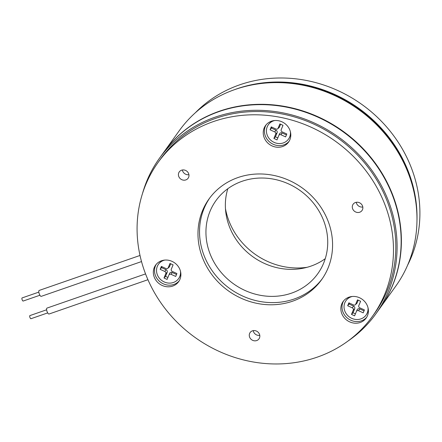 <?xml version="1.0" encoding="UTF-8"?>
<svg xmlns="http://www.w3.org/2000/svg" width="442" height="442" viewBox="0 0 442 442"><rect width="100%" height="100%" fill="white"/><g stroke="black" fill="none" stroke-linecap="round" stroke-linejoin="round"><path stroke-width="0.66" d="M227.834 188.701A62.67 57.3 -144.3 0 0 246.095 251.2A62.67 57.3 -144.3 0 0 310.925 266.123A62.67 57.3 -144.3 0 0 325.251 258.68M252.41 330.848A5.442 4.978 -144.3 0 0 250.133 332.528A5.442 4.978 -144.3 0 0 250.52 338.683A5.442 4.978 -144.3 0 0 256.697 340.561A5.442 4.978 -144.3 0 0 258.973 338.881A5.442 4.978 -144.3 0 0 258.587 332.727A5.442 4.978 -144.3 0 0 252.41 330.848M253.227 330.638A5.442 4.978 -144.3 0 0 259.78 335.345M181.557 170.198A5.442 4.978 -144.3 0 0 179.281 171.883A5.442 4.978 -144.3 0 0 179.667 178.038A5.442 4.978 -144.3 0 0 185.844 179.916A5.442 4.978 -144.3 0 0 188.121 178.231A5.442 4.978 -144.3 0 0 187.734 172.076A5.442 4.978 -144.3 0 0 181.557 170.198M182.375 169.988A5.442 4.978 -144.3 0 0 188.922 174.695M355.434 202.508A5.442 4.978 -144.3 0 0 353.158 204.187A5.442 4.978 -144.3 0 0 353.545 210.348A5.442 4.978 -144.3 0 0 359.722 212.226A5.442 4.978 -144.3 0 0 361.998 210.541A5.442 4.978 -144.3 0 0 361.611 204.386A5.442 4.978 -144.3 0 0 355.434 202.508M356.252 202.298A5.442 4.978 -144.3 0 0 362.799 207.005M161.529 260.758A14.183 12.967 -144.3 0 0 155.595 265.139A14.183 12.967 -144.3 0 0 156.606 281.184A14.183 12.967 -144.3 0 0 172.7 286.079A14.183 12.967 -144.3 0 0 178.634 281.692A14.183 12.967 -144.3 0 0 177.623 265.653A14.183 12.967 -144.3 0 0 161.529 260.758M156.214 264.355A14.183 12.967 -144.3 0 0 158.125 279.974A14.183 12.967 -144.3 0 0 173.872 284.449A14.183 12.967 -144.3 0 0 179.187 280.852M271.438 121.213A14.183 12.967 -144.3 0 0 265.504 125.594A14.183 12.967 -144.3 0 0 266.509 141.639A14.183 12.967 -144.3 0 0 282.604 146.534A14.183 12.967 -144.3 0 0 288.538 142.147A14.183 12.967 -144.3 0 0 287.532 126.108A14.183 12.967 -144.3 0 0 271.438 121.213M266.123 124.81A14.183 12.967 -144.3 0 0 268.034 140.429A14.183 12.967 -144.3 0 0 283.775 144.904A14.183 12.967 -144.3 0 0 289.09 141.307M238.006 177.54A69.267 63.328 -144.3 0 0 209.022 198.961A69.267 63.328 -144.3 0 0 213.945 277.305A69.267 63.328 -144.3 0 0 292.549 301.206A69.267 63.328 -144.3 0 0 321.533 279.792A69.267 63.328 -144.3 0 0 316.605 201.447A69.267 63.328 -144.3 0 0 238.006 177.54M209.812 197.883A69.267 63.328 -144.3 0 0 215.967 275.692A69.267 63.328 -144.3 0 0 294.107 299.041A69.267 63.328 -144.3 0 0 322.301 278.698M372.435 316.356L374.772 313.102A131.943 120.627 -144.3 0 0 365.385 163.871A131.943 120.627 -144.3 0 0 215.668 118.34A131.943 120.627 -144.3 0 0 160.457 159.137L158.12 162.396A131.943 120.627 -144.3 0 0 167.507 311.621A131.943 120.627 -144.3 0 0 317.223 357.153A131.943 120.627 -144.3 0 0 372.435 316.356A131.943 120.627 -144.3 0 0 363.048 167.126A131.943 120.627 -144.3 0 0 213.331 121.6A131.943 120.627 -144.3 0 0 158.12 162.396M142.479 193.602A133.263 121.832 35.7 0 1 159.385 158.369A133.263 121.832 35.7 0 1 215.149 117.163A133.263 121.832 35.7 0 1 366.363 163.148A133.263 121.832 35.7 0 1 375.844 313.87A133.263 121.832 35.7 0 1 347.854 341.141M159.385 158.369L163.441 152.722A133.263 121.832 35.7 0 1 219.204 111.522A133.263 121.832 35.7 0 1 370.418 157.507A133.263 121.832 35.7 0 1 379.899 308.229L375.844 313.87M349.036 297.157A14.183 12.967 -144.3 0 0 343.103 301.543A14.183 12.967 -144.3 0 0 344.114 317.588A14.183 12.967 -144.3 0 0 360.208 322.483A14.183 12.967 -144.3 0 0 366.142 318.096A14.183 12.967 -144.3 0 0 365.136 302.052A14.183 12.967 -144.3 0 0 349.036 297.157M343.721 300.753A14.183 12.967 -144.3 0 0 345.633 316.373A14.183 12.967 -144.3 0 0 361.379 320.853A14.183 12.967 -144.3 0 0 366.694 317.257M163.678 260.211A12.37 11.31 -144.3 0 0 158.667 263.973A12.37 11.31 -144.3 0 0 158.579 264.101M273.581 120.666A12.37 11.31 -144.3 0 0 268.576 124.429A12.37 11.31 -144.3 0 0 268.487 124.55M351.186 296.615A12.37 11.31 -144.3 0 0 346.174 300.378A12.37 11.31 -144.3 0 0 346.086 300.499M178.673 278.532A12.37 11.31 -144.3 0 0 178.761 278.41A12.37 11.31 -144.3 0 0 179.927 276.305A12.37 11.31 -144.3 0 0 180.728 272.46M164.778 260.073A12.37 11.31 -144.3 0 0 158.49 264.222A12.37 11.31 -144.3 0 0 157.324 266.322A12.37 11.31 -144.3 0 0 163.043 281.339A12.37 11.31 -144.3 0 0 178.585 278.653A12.37 11.31 -144.3 0 0 179.75 276.548A12.37 11.31 -144.3 0 0 180.507 271.371M288.576 138.987A12.37 11.31 -144.3 0 0 288.665 138.865A12.37 11.31 -144.3 0 0 289.83 136.76A12.37 11.31 -144.3 0 0 290.637 132.915M274.681 120.528A12.37 11.31 -144.3 0 0 268.399 124.672A12.37 11.31 -144.3 0 0 267.228 126.777A12.37 11.31 -144.3 0 0 272.952 141.788A12.37 11.31 -144.3 0 0 288.488 139.108A12.37 11.31 -144.3 0 0 289.659 137.003A12.37 11.31 -144.3 0 0 290.416 131.826M242.161 181.259A62.67 57.3 -144.3 0 0 215.939 200.64A62.67 57.3 -144.3 0 0 220.392 271.521A62.67 57.3 -144.3 0 0 291.51 293.151A62.67 57.3 -144.3 0 0 317.737 273.769A62.67 57.3 -144.3 0 0 313.279 202.889A62.67 57.3 -144.3 0 0 242.161 181.259M366.18 314.936A12.37 11.31 -144.3 0 0 366.269 314.814A12.37 11.31 -144.3 0 0 367.435 312.709A12.37 11.31 -144.3 0 0 368.236 308.864M352.285 296.477A12.37 11.31 -144.3 0 0 345.998 300.621A12.37 11.31 -144.3 0 0 344.832 302.726A12.37 11.31 -144.3 0 0 350.55 317.737A12.37 11.31 -144.3 0 0 366.092 315.058A12.37 11.31 -144.3 0 0 367.258 312.953A12.37 11.31 -144.3 0 0 368.015 307.776M396.419 207.143A132.931 121.533 -144.3 0 0 253.968 104.809M380.015 308.063A133.263 121.832 -144.3 0 0 380.131 307.903L395.728 286.195A133.263 121.832 -144.3 0 0 386.247 135.473A133.263 121.832 -144.3 0 0 235.033 89.488A133.263 121.832 -144.3 0 0 179.27 130.694L163.678 152.396A133.263 121.832 -144.3 0 0 163.557 152.562M380.131 307.903A133.263 121.832 -144.3 0 0 370.656 157.181A133.263 121.832 -144.3 0 0 219.436 111.196A133.263 121.832 -144.3 0 0 163.678 152.396M415.966 203.337A131.943 120.627 -144.3 0 0 251.332 85.068M356.418 311.422L357.103 309.836A2.105 1.923 35.7 0 1 359.744 308.919L364.031 310.87M358.224 300.184L357.097 302.914A2.105 1.923 35.7 0 1 356.644 303.555L355.318 304.742A1.713 1.569 35.7 0 1 353.534 304.963L348.871 302.836L347.672 305.748L349.6 303.173M355.412 313.859L353.031 312.776L354.699 308.737A2.105 1.923 35.7 0 0 353.523 306.079L349.213 304.118M278.819 135.473L279.499 133.887A2.105 1.923 35.7 0 1 282.145 132.97L286.427 134.926M280.62 124.235L279.493 126.965A2.105 1.923 35.7 0 1 279.04 127.605L277.72 128.793A1.713 1.569 35.7 0 1 275.935 129.014L271.266 126.887L270.068 129.804L272.001 127.224M277.808 137.915L275.432 136.827L277.095 132.793A2.105 1.923 35.7 0 0 275.924 130.136L271.609 128.169M170.717 263.78L169.59 266.509A2.105 1.923 35.7 0 1 169.137 267.15L167.811 268.338A1.713 1.569 35.7 0 1 166.026 268.565L161.363 266.438L160.164 269.349L162.092 266.769M167.905 277.46L165.523 276.372L167.192 272.338A2.105 1.923 35.7 0 0 166.015 269.681L161.706 267.714M168.91 275.018L169.595 273.432A2.105 1.923 35.7 0 1 169.601 273.405A2.105 1.923 35.7 0 1 172.236 272.515L176.524 274.471M353.031 312.776L351.489 314.411L354.6 315.831L356.401 311.461A1.713 1.569 35.7 0 1 358.556 310.715L363.219 312.842L364.418 309.93L359.755 307.803A1.713 1.569 35.7 0 1 358.799 305.637L360.6 301.267L357.49 299.847L355.688 304.218A1.713 1.569 35.7 0 1 355.318 304.742M353.523 306.079L352.335 307.875L347.672 305.748M352.335 307.875A1.713 1.569 35.7 0 1 353.291 310.041L351.489 314.411M275.432 136.827L273.891 138.462L277.001 139.882L278.797 135.512A1.713 1.569 35.7 0 1 280.952 134.766L285.62 136.893L286.819 133.981L282.151 131.854A1.713 1.569 35.7 0 1 281.2 129.688L282.996 125.318L279.891 123.898L278.09 128.268A1.713 1.569 35.7 0 1 277.72 128.793M275.924 130.136L274.736 131.931L270.068 129.804M274.736 131.931A1.713 1.569 35.7 0 1 275.686 134.097L273.891 138.462M166.015 269.681L164.827 271.476L160.164 269.349M164.827 271.476A1.713 1.569 35.7 0 1 165.783 273.642L163.982 278.007L165.523 276.372M172.236 272.515L171.048 274.311A1.713 1.569 35.7 0 0 168.894 275.057L167.093 279.427L163.982 278.007M171.048 274.311L175.712 276.438L176.91 273.526L172.247 271.399A1.713 1.569 35.7 0 1 171.292 269.233L173.093 264.863L169.982 263.449L168.181 267.813A1.713 1.569 35.7 0 1 167.811 268.338M31.1 318.594A1.652 0.564 -109.1 0 1 30.973 318.71A1.652 0.564 -109.1 0 1 29.984 317.549A1.652 0.564 -109.1 0 1 29.763 315.704A1.652 0.564 -109.1 0 1 29.89 315.594L46.614 309.792M145.551 273.907L46.985 308.091A3.133 1.066 70.9 0 0 46.747 308.306A3.133 1.066 70.9 0 0 47.161 311.814A3.133 1.066 70.9 0 0 49.04 314.013L147.937 279.714M23.293 300.952A1.652 0.564 -109.1 0 1 23.183 301.041A1.652 0.564 -109.1 0 1 23.034 301.041A1.652 0.564 -109.1 0 1 22.05 299.477A1.652 0.564 -109.1 0 1 22.1 297.925L38.824 292.123M140.009 255.465L39.194 290.427A3.133 1.066 70.9 0 0 39.095 293.372A3.133 1.066 70.9 0 0 40.973 296.344A3.133 1.066 70.9 0 0 41.25 296.344L141.517 261.576M407.557 265.299A131.943 120.627 -144.3 0 0 383.507 123.484A131.943 120.627 -144.3 0 0 239.763 84.803A131.943 120.627 -144.3 0 0 195.298 112.809M416.972 220.801A131.943 120.627 -144.3 0 0 236.879 88.82A131.943 120.627 -144.3 0 0 234.464 89.687M225.459 208.63A69.267 63.328 -144.3 0 0 307.124 267.294M359.744 308.919L358.556 310.715M357.097 302.914L355.688 304.218M354.699 308.737L353.291 310.041M282.145 132.97L280.952 134.766M279.493 126.965L278.09 128.268M277.095 132.793L275.686 134.097M167.192 272.338L165.783 273.642M169.59 266.509L168.181 267.813M356.412 311.439L357.114 309.809M278.808 135.49L279.51 133.86M168.905 275.04L169.601 273.405M30.973 318.71L47.697 312.908M23.183 301.041L39.907 295.239"/></g></svg>
